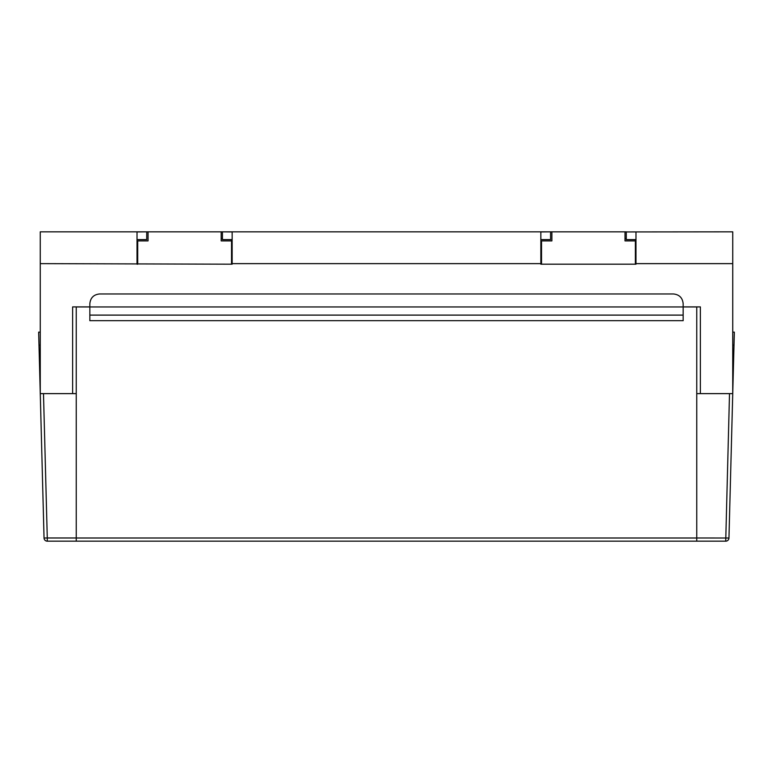 <?xml version="1.0" encoding="UTF-8"?>
<svg xmlns="http://www.w3.org/2000/svg" width="773" height="773" viewBox="0 0 773 773"><rect width="100%" height="100%" fill="white"/><g stroke="black" fill="none" stroke-linecap="round" stroke-linejoin="round"><path stroke-width="1.16" d="M696.753 541.168L696.753 393.621L732.736 393.621L728.958 538.018A3.237 3.237 0 0 1 725.721 541.168L47.279 541.168A3.237 3.237 0 0 1 44.042 538.018L40.264 393.621L43.491 393.621L40.264 393.621L38.988 345.087L40.264 345.087M732.736 332.148L734.35 332.148L732.736 393.621L729.509 393.621L725.721 541.168M696.753 393.621L696.753 306.958L683.158 306.958L683.158 303.673C682.54 297.818 679.303 294.581 673.447 293.962L99.553 293.962C93.697 294.581 90.46 297.818 89.842 303.673L89.842 306.958L76.247 306.958L76.247 393.621L43.491 393.621L47.279 537.979L76.247 537.979L76.247 393.621M89.842 306.958L683.158 306.958L683.158 320.689L89.842 320.689L89.842 306.9L72.623 306.9L89.842 306.9M683.158 315.104L89.842 315.104M683.158 306.958L700.377 306.9L700.377 393.621M76.247 537.979L76.247 541.168M40.264 332.148L38.65 332.148L38.988 345.087M222.44 231.832L550.56 231.832L540.849 231.939L540.849 263.632L232.151 263.632L232.151 231.939L222.44 231.832L221.184 231.832L221.184 240.896L231.533 240.896L231.533 264.192L40.264 263.632L40.264 393.621M732.736 263.632L635.976 263.632L635.976 231.939L626.275 231.939L732.736 231.832L732.736 393.621M550.56 231.832L551.883 231.832L551.883 240.896L541.525 240.896L541.525 264.192L540.849 263.632M635.976 263.632L635.367 264.192L635.367 240.896L625.009 240.896L625.009 231.832L626.275 231.832M40.264 263.632L40.264 231.832L148.049 231.832L148.049 240.896L137.7 240.896L137.7 264.192L137.024 264.192M232.151 263.632L231.533 264.192L232.151 264.192M72.623 393.621L72.623 306.9M635.976 264.192L540.849 264.192M700.377 306.9L683.158 306.9M146.725 231.832L137.024 231.939L137.024 263.632M635.976 239.601L626.275 239.601L626.275 231.939M540.849 239.601L550.56 239.601L550.56 231.939M232.151 239.601L222.44 239.601L222.44 231.939M137.024 239.601L146.725 239.601L146.725 231.939M221.184 231.832L148.049 231.832M231.533 239.601L231.533 240.896M221.184 238.625L222.44 238.625M423.034 231.832L349.908 231.832M625.009 231.832L551.883 231.832M635.367 239.601L635.367 240.896M625.009 238.625L626.275 238.625M696.753 537.979L728.958 538.018M734.012 345.087L732.736 345.087M732.736 361.271L733.587 361.271M76.247 537.998L696.753 537.998M40.264 361.271L39.413 361.271M47.279 541.168L47.279 537.979L44.042 538.018"/></g></svg>
